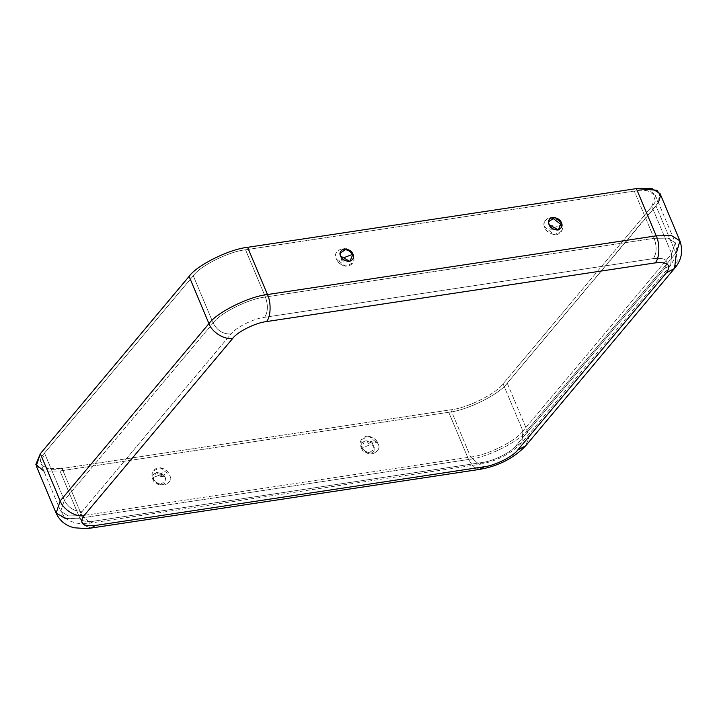 <?xml version="1.0" encoding="UTF-8"?>
<svg xmlns="http://www.w3.org/2000/svg" width="717" height="717" viewBox="0 0 717 717"><rect width="100%" height="100%" fill="white"/><g stroke="black" fill="none" stroke-linecap="round" stroke-linejoin="round"><path stroke-width="0.54" stroke-dasharray="3.58 2.69" d="M368.986 445.194L361.458 448.268L364.523 441.089L373.754 446.413L374.301 449.29L367.857 453.583L361.458 448.268L368.986 445.194M161.513 476.518L160.545 476.671L161.513 476.518C164.085 476.196 165.349 476.653 165.313 477.889L165.86 480.766L159.416 485.059L153.017 479.745L156.082 472.566L165.313 477.889L165.251 477.307L165.313 477.889C165.349 476.653 164.085 476.196 161.513 476.518M372.948 442.434C371.289 440.865 370.357 441.009 370.142 442.855C371.8 444.432 372.732 444.289 372.948 442.434C372.732 444.289 371.8 444.432 370.142 442.855C370.357 441.009 371.289 440.865 372.948 442.434C375.842 442.048 377.545 442.434 378.038 443.608L368.681 436.268L361.144 439.799L361.314 446.135C362.551 450.276 366.548 452.732 373.297 453.485C378.648 450.903 380.225 447.605 378.038 443.608L378.038 443.608C377.545 442.434 375.842 442.048 372.948 442.434M161.701 474.331C163.351 475.909 164.292 475.765 164.507 473.91C162.849 472.342 161.917 472.476 161.701 474.331C161.917 472.476 162.849 472.342 164.507 473.91C164.292 475.765 163.351 475.909 161.701 474.331L152.873 477.612C154.11 481.752 158.099 484.208 164.856 484.961C170.207 482.38 171.784 479.081 169.597 475.084L160.241 467.744L152.703 471.275L152.873 477.612L161.701 474.331M368.681 436.268C373.064 437.146 376.174 439.566 378.002 443.509L378.038 443.608C380.225 447.605 378.648 450.903 373.297 453.485C366.548 452.732 362.551 450.276 361.314 446.135C359.127 442.138 360.705 438.84 366.055 436.259C372.813 437.012 376.801 439.467 378.038 443.608M160.241 467.744C165.842 468.524 169.741 473.874 169.884 475.828L169.597 475.084C171.784 479.081 170.207 482.38 164.856 484.961C158.099 484.208 154.11 481.752 152.873 477.612C150.687 473.605 152.264 470.316 157.615 467.735C164.372 468.488 168.361 470.944 169.597 475.084M658.421 202.579L507.251 383.192C499.382 394.395 467.197 410.384 448.734 412.266L59.986 470.961L43.818 470.997M634.285 191.089L245.546 249.785C229.046 251.47 200.294 265.756 193.267 275.758L44.508 453.072C34.362 463.541 44.015 472.028 62.056 468.497L450.805 409.792C467.305 408.107 496.056 393.83 503.083 383.828L651.843 206.514C661.988 196.037 652.336 187.558 634.285 191.089L648.007 190.901L655.472 195.58L651.843 206.514L671.686 253.737L675.324 242.803L667.859 238.125L654.137 238.313L634.285 191.089L654.137 238.313L265.398 297.017C248.898 298.693 220.146 312.979 213.119 322.982L193.267 275.758C200.294 265.756 229.046 251.47 245.546 249.785L265.398 297.017L245.546 249.785L634.285 191.089M676.678 252.097L675.862 253.11L656.01 205.887L660.079 193.644M36.271 465.942L44.633 471.168L59.986 470.961L79.838 518.194L66.421 518.696M507.251 383.192L527.103 430.424C519.233 441.618 487.049 457.607 468.586 459.489L448.734 412.266C467.197 410.384 499.382 394.395 507.251 383.192L656.01 205.887L675.862 253.11L527.103 430.424L507.251 383.192M448.734 412.266L468.586 459.489L79.838 518.194L59.986 470.961L448.734 412.266M361.458 448.268C362.363 451.316 365.303 453.117 370.268 453.673C374.202 451.773 375.358 449.353 373.754 446.413C372.849 443.366 369.909 441.564 364.944 441.009C361.01 442.909 359.844 445.329 361.458 448.268M165.313 477.889C164.399 474.842 161.468 473.041 156.503 472.485C152.569 474.385 151.404 476.805 153.017 479.745C153.922 482.792 156.862 484.593 161.827 485.149C165.752 483.249 166.918 480.829 165.313 477.889M674.482 268.463L677.323 261.167L675.862 253.11L679.931 240.867M56.123 513.166L64.485 518.4L79.838 518.194L468.586 459.489L473.534 466.973L479.861 469.357L473.534 466.973L468.586 459.489C487.049 457.607 519.233 441.618 527.103 430.424L528.563 438.481L525.731 445.777L528.563 438.481L527.103 430.424L675.862 253.11L676.319 254.311M79.838 518.194L84.794 525.669L91.113 528.053L84.794 525.669L79.838 518.194M64.36 500.296L44.508 453.072L193.267 275.758L213.119 322.982L64.36 500.296L60.721 511.23L68.196 515.899L81.908 515.72L62.056 468.497L48.344 468.676L40.869 464.007L44.508 453.072L64.36 500.296L213.119 322.982C220.146 312.979 248.898 298.693 265.398 297.017L654.137 238.313C657.005 246.549 656.736 253.316 653.33 258.604C666.138 257.412 669.893 260.71 664.596 268.508L515.846 445.822C511.329 452.239 492.875 461.407 482.29 462.483L93.542 521.187C80.743 522.379 76.988 519.081 82.285 511.284L231.035 333.97C235.552 327.552 253.997 318.384 264.591 317.308L653.33 258.604L264.591 317.308C267.997 312.02 268.266 305.254 265.398 297.017C268.266 305.254 267.997 312.02 264.591 317.308C253.997 318.384 235.552 327.552 231.035 333.97C223.148 334.292 217.179 330.627 213.119 322.982C217.179 330.627 223.148 334.292 231.035 333.97L82.285 511.284C74.398 511.606 68.42 507.941 64.36 500.296C68.42 507.941 74.398 511.606 82.285 511.284C76.988 519.081 80.743 522.379 93.542 521.187L90.369 523.114L81.908 515.72L470.657 457.016C487.157 455.331 515.908 441.054 522.935 431.051L503.083 383.828C496.056 393.83 467.305 408.107 450.805 409.792L470.657 457.016L450.805 409.792L62.056 468.497L81.908 515.72L68.196 515.899L60.721 511.23L64.36 500.296M671.686 253.737L651.843 206.514L503.083 383.828L522.935 431.051L671.686 253.737L670.664 265.254L664.596 268.508C669.893 260.71 666.138 257.412 653.33 258.604C656.736 253.316 657.005 246.549 654.137 238.313L667.859 238.125L675.324 242.803L671.686 253.737L522.935 431.051L521.904 442.568L515.846 445.822L664.596 268.508L670.664 265.254L671.686 253.737M336.354 258.909C336.847 260.083 338.549 260.468 341.453 260.074C343.102 261.651 344.035 261.508 344.25 259.653C342.601 258.084 341.668 258.228 341.453 260.074C341.668 258.228 342.601 258.084 344.25 259.653C344.035 261.508 343.102 261.651 341.453 260.074C338.549 260.468 336.847 260.083 336.354 258.909C337.59 263.049 341.588 265.496 348.337 266.258C353.687 263.668 355.273 260.379 353.078 256.381C351.85 252.232 347.853 249.785 341.095 249.032C335.744 251.613 334.167 254.902 336.354 258.909L336.076 258.156L336.354 258.909C334.167 254.902 335.744 251.613 341.095 249.032C347.853 249.785 351.85 252.232 353.078 256.381L353.248 262.718L345.711 266.249L336.39 259.007C338.227 262.951 341.337 265.362 345.711 266.249M561.528 224.905L552.699 228.176C552.484 230.032 551.543 230.175 549.894 228.606C550.109 226.751 551.041 226.608 552.699 228.176L561.528 224.905C560.291 220.764 556.293 218.309 549.536 217.556C544.194 220.137 542.608 223.426 544.795 227.432C546.031 231.573 550.029 234.029 556.777 234.782C562.128 232.2 563.714 228.902 561.528 224.905L561.689 231.241L554.151 234.773L544.517 226.68L544.821 220.711L551.848 217.52M515.846 445.822L521.904 442.568L522.935 431.051C515.908 441.054 487.157 455.331 470.657 457.016L479.117 464.419L482.29 462.483C492.875 461.407 511.329 452.239 515.846 445.822M81.908 515.72L90.369 523.114L93.542 521.187L482.29 462.483L479.117 464.419L470.657 457.016L81.908 515.72M549.661 225.747L549.088 224.627L549.661 225.747M552.699 228.176C551.041 226.608 550.109 226.751 549.894 228.606C551.543 230.175 552.484 230.032 552.699 228.176M364.523 441.089C367.454 440.399 370.169 441.394 372.652 444.056L374.301 449.29M165.86 480.766L165.251 477.307C162.123 473.068 159.066 471.481 156.082 472.566M655.472 195.58L675.324 242.803C677.09 248.996 677.242 253.495 675.781 256.292L670.664 265.254L521.904 442.568C510.943 453.942 496.684 461.228 479.117 464.419L90.369 523.114C88.558 523.338 83.19 524.468 75.151 522.845L70.329 521.134C67.201 520.246 63.992 516.948 60.721 511.23L40.869 464.007M548.541 221.75L549.15 225.201C548.944 226.832 554.241 231.25 558.31 229.951M340.1 253.226C339.75 255.369 340.808 257.618 343.273 259.984C345.881 261.562 348.086 262.046 349.869 261.427M554.151 234.773C547.896 232.46 544.687 229.763 544.517 226.68"/><path stroke-width="1.08" d="M43.818 470.997L35.85 464.437L40.34 453.7L189.1 276.386C196.969 265.191 229.153 249.202 247.616 247.32L636.364 188.616L657.005 190.292L660.545 195.535L658.421 202.579M679.931 240.867L671.569 235.633L656.216 235.839C660.151 243.897 659.568 258.774 655.141 262.897C659.568 258.774 660.151 243.897 656.216 235.839L267.468 294.544L656.216 235.839L636.364 188.616L247.616 247.32L267.468 294.544L247.616 247.32C229.153 249.202 196.969 265.191 189.1 276.386L208.952 323.609C216.821 312.415 248.996 296.426 267.468 294.544C271.411 302.601 270.82 317.479 266.392 321.601L655.141 262.897C667.939 261.705 671.695 265.003 666.398 272.801C671.695 265.003 667.939 261.705 655.141 262.897L266.392 321.601C255.808 322.677 237.354 331.846 232.846 338.263L84.086 515.577C78.789 523.374 82.545 526.672 95.352 525.48L484.092 466.776C494.685 465.7 513.139 456.532 517.647 450.115L666.398 272.801L674.482 268.463C681.517 260.441 683.328 251.246 679.931 240.867L660.079 193.644L651.717 188.41L636.364 188.616L656.216 235.839L671.569 235.633L679.931 240.867L676.678 252.097M40.34 453.7L60.192 500.923L208.952 323.609L189.1 276.386L40.34 453.7L36.271 465.942L56.123 513.166L60.192 500.923L40.34 453.7M66.421 518.696L56.123 513.166C59.861 521.017 65.937 525.893 74.353 527.784L86.255 528.59L91.113 528.053L95.352 525.48C82.545 526.672 78.789 523.374 84.086 515.577L232.846 338.263C237.354 331.846 255.808 322.677 266.392 321.601C270.82 317.479 271.411 302.601 267.468 294.544C248.996 296.426 216.821 312.415 208.952 323.609C211.775 332.222 224.914 340.279 232.846 338.263C224.914 340.279 211.775 332.222 208.952 323.609L60.192 500.923C63.015 509.536 76.163 517.593 84.086 515.577C76.163 517.593 63.015 509.536 60.192 500.923L56.123 513.166M352.943 254.239C354.548 257.179 353.382 259.608 349.457 261.499C344.492 260.943 341.552 259.142 340.638 256.103C339.033 253.155 340.199 250.735 344.133 248.835C349.098 249.391 352.029 251.192 352.943 254.239L346.544 248.933L340.1 253.226L340.638 256.103L349.869 261.427L352.943 254.239L344.438 257.466L352.943 254.239M549.088 224.627C547.474 221.687 548.639 219.268 552.574 217.368C557.539 217.923 560.47 219.725 561.384 222.772C562.988 225.712 561.832 228.131 557.898 230.032C552.932 229.476 549.993 227.674 549.088 224.627L558.31 229.951L561.384 222.772L554.985 217.457L548.541 221.75L549.088 224.627M676.319 254.311L674.482 268.463L666.398 272.801L517.647 450.115L525.731 445.777L517.647 450.115C513.139 456.532 494.685 465.7 484.092 466.776L479.861 469.357L484.092 466.776L95.352 525.48L91.113 528.053L479.861 469.357C498.548 466.041 513.838 458.181 525.731 445.777L674.482 268.463M552.879 225.989L549.661 225.747L552.879 225.989M551.848 217.52L561.528 224.905"/></g></svg>
